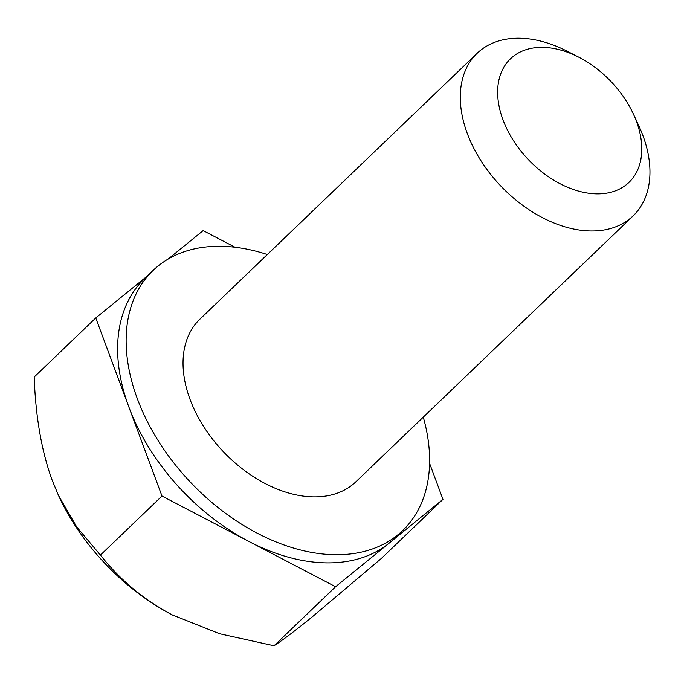 <?xml version="1.0" encoding="UTF-8"?>
<svg xmlns="http://www.w3.org/2000/svg" width="684" height="684" viewBox="0 0 684 684"><rect width="100%" height="100%" fill="white"/><g stroke="black" fill="none" stroke-linecap="round" stroke-linejoin="round"><path stroke-width="1.03" d="M267.316 254.525A180.251 119.674 46.2 0 0 153.105 270.411A180.251 119.674 46.2 0 0 188.16 479.783A180.251 119.674 46.2 0 0 397.789 534.879A180.251 119.674 46.2 0 0 402.637 530.587A180.251 119.674 46.2 0 0 423.276 417.146M153.105 270.411L144.598 278.576A180.251 119.674 46.2 0 0 128.874 407.014A180.251 119.674 46.2 0 0 248.788 541.395A180.251 119.674 46.2 0 0 389.273 543.045A180.251 119.674 46.2 0 0 394.129 538.753L402.637 530.587M429.586 463.367L442.967 499.346L335.587 586.735L161.988 496.054L95.76 317.974L146.932 276.327M168.187 259.031L203.139 230.593L235.005 247.24M335.587 586.735L274.027 645.773C282.501 640.318 295.377 630.562 312.665 616.515L381.407 558.392L442.967 499.346M161.988 496.054L100.428 555.092C120.23 580.117 144.153 600.039 172.18 614.865L219.598 633.743L274.027 645.773M95.76 317.974L34.2 377.021C35.628 417.001 41.647 451.491 52.266 480.484L58.473 495.421L76.711 526.945L100.428 555.092M596.961 193.854A85.62 56.849 -133.8 0 1 498.251 101.189A85.62 56.849 -133.8 0 1 578.869 57.234A85.62 56.849 -133.8 0 1 633.41 114.1A85.62 56.849 -133.8 0 1 596.961 193.854M578.869 57.234L567.173 51.215A112.655 74.795 46.2 0 0 477.15 53.284A112.655 74.795 46.2 0 0 481.168 161.056A112.655 74.795 46.2 0 0 590.967 230.978A112.655 74.795 46.2 0 0 633.102 215.896A112.655 74.795 46.2 0 0 638.933 126.044L633.41 114.1M633.102 215.896L355.851 481.81A112.655 74.795 -133.8 0 1 313.717 496.883A112.655 74.795 -133.8 0 1 203.917 426.97A112.655 74.795 -133.8 0 1 199.89 319.189L477.15 53.284M173.48 615.54A180.251 119.674 -133.8 0 1 172.18 614.865A180.251 119.674 -133.8 0 1 58.662 495.823A180.251 119.674 -133.8 0 1 58.567 495.618"/></g></svg>
